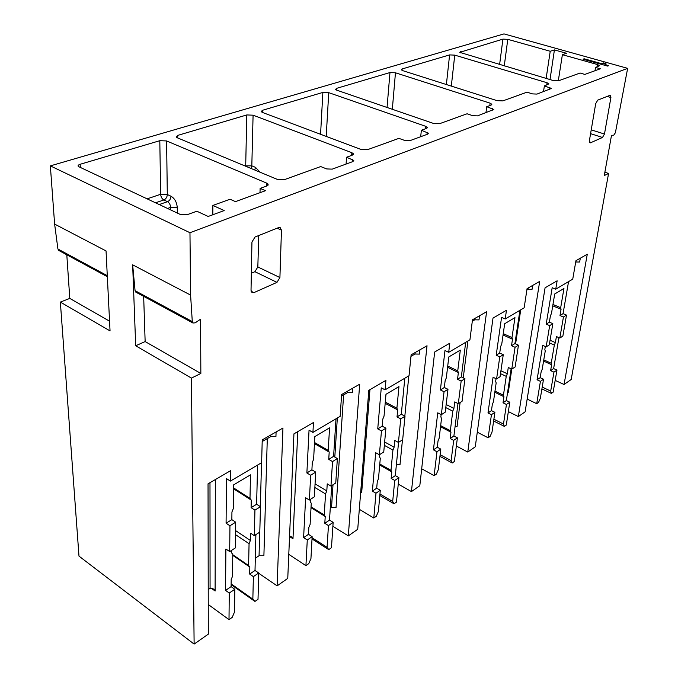 <?xml version="1.0" encoding="UTF-8"?>
<svg xmlns="http://www.w3.org/2000/svg" width="678" height="678" viewBox="0 0 678 678"><rect width="100%" height="100%" fill="white"/><g stroke="black" fill="none" stroke-linecap="round" stroke-linejoin="round"><path stroke-width="1.02" d="M627.65 68.351L503.991 33.9L50.35 165.881L189.967 232.715L190.594 295.083L192.289 321.567L192.925 322.999L195.222 322.838L200.561 319.185L200.849 373.476L191.433 378.095L194.12 644.1L208.307 634.142L208.036 483.804L230.503 470.744L230.393 481.1L261.632 462.676L262.233 439.878L282.946 428.047L277.116 585.86L287.76 578.393L293.938 433.852L313.456 422.504L312.931 432.411L340.161 416.351L341.602 394.545L359.687 384.214L348.322 535.891L357.721 529.289L368.815 390.308L385.926 380.358L385.087 389.85L409.037 375.722L411.114 354.848L427.03 345.755L411.436 491.601L419.809 485.728L434.657 352.026L449.777 343.229L448.7 352.323L469.93 339.805L472.481 319.796L486.609 311.727L467.778 452.065L475.27 446.802L493.008 318.092L506.466 310.27L505.212 318.991L524.153 307.82L527.077 288.616L539.688 281.404L518.365 416.563L525.119 411.826L545.07 287.819L557.13 280.802L555.74 289.184L572.74 279.158L575.944 260.699L587.284 254.225L564.054 384.502L571.181 379.502L608.573 173.458L604.276 175.568L611.505 135.346L613.751 135.193L615.387 132.735L627.65 68.351L189.967 232.715M80.131 164.288L159.805 140.702L166.602 140.939L266.785 183.162L268.098 184.094L266.785 185.992L260.123 188.399L265.496 190.688L235.461 201.629L230.062 199.239L212.875 205.434L224.206 210.561L208.171 216.46L196.823 211.222L187.713 214.502L179.916 214.282L78.368 166.5C77.682 165.644 78.267 164.907 80.131 164.288L80.351 167.568M395.46 72.792L389.969 72.554L336.585 88.36L335.593 89.394L336.898 90.225L433.513 123.447L439.632 123.676L467.049 113.785L472.795 115.692L477.549 115.87L493.838 109.455L486.736 106.692L491.126 105.107L491.864 104.293L490.135 103.166L395.46 72.792L392.325 109.285M454.752 55.13L449.599 54.91L402.13 68.961L401.291 69.775L402.69 70.631L497.101 100.666L502.805 100.895L526.976 92.183L532.561 93.903L537.01 94.081L551.367 88.479L544.383 85.903L548.875 83.869L547.095 82.758L454.752 55.13L451.319 86.106M253.089 115.184L246.792 114.946L177.704 135.405L176.263 137.109L177.263 137.77L277.31 179.39L284.455 179.628L320.702 166.559L326.728 168.941L332.262 169.127L352.891 161.567L353.763 160.398L346.543 157.237L352.28 155.169L353.365 153.753L351.848 152.694L253.089 115.184L251.818 165.839L251.123 168.5M328.737 92.657L322.872 92.428L262.394 110.328L261.2 111.65L262.378 112.421L360.933 149.44L367.527 149.668L398.893 138.363L404.791 140.482L409.91 140.668L427.81 134.1L428.538 133.227L421.352 130.261L426.343 128.464L427.242 127.396L425.589 126.278L328.737 92.657L326.211 136.397M546.129 78.428L550.231 51.265L507.78 39.341L502.923 39.121L459.735 52.342L553.273 80.546L558.613 80.775L580.08 73.029L584.851 74.41L600.31 68.783L595.581 67.444L599.555 65.69L597.733 64.622L562.393 54.689L566.545 53.299L554.418 49.909L550.019 79.58M550.231 51.265L554.418 49.909M607.59 66.08L583.004 59.189L584.156 58.791L601.454 63.63L603.462 62.91L605.962 63.613L605.496 64.529L608.446 65.774L607.59 66.08M194.12 644.1L78.987 556.121L60.35 302.091L69.792 298.405L66.8 254.792M50.35 165.881L54.621 224.087L57.918 249.012L59.147 250.657M591.233 129.845L604.471 134.049L602.496 137.473L590.589 133.659M589.521 142.541L590.436 142.838L602.496 137.473M590.436 142.838L589.385 140.719L595.691 103.666L597.733 100.141L610.2 95.217L610.912 97.539L604.471 134.049M254.903 271.692L257.835 266.963L279.912 277.556L281.463 230.139L280.099 227.469L278.7 227.562L255.038 237.012L251.945 242.029L251.021 290.328L252.046 292.659L253.894 292.642L276.971 282.37L254.903 271.692L251.343 273.217M279.912 277.556L276.971 282.37M604.878 172.212L608.573 173.458M603.462 62.91L603.344 63.63L601.361 64.334L601.454 63.63M603.344 63.63L605.285 64.173M605.191 64.774L606.005 65.639M584.038 59.478L584.156 58.791M595.004 70.715L595.581 67.444M558.291 80.868L562.393 54.689M566.503 315.101L563.443 317.016L559.825 338.051L562.867 336.085L566.503 315.101L563.062 313.643L568.554 281.624M541.908 388.926L551.384 393.393L553.138 392.164L556.96 370.103L553.629 368.578L558.935 337.661M555.18 380.392L564.054 384.502M508.347 411.614L518.365 416.563M527.17 399.088L536.713 403.69L540.425 381.358L537.061 379.782L542.714 345.356L546.146 346.899L549.68 325.635L546.205 324.126L552.18 287.718L555.74 289.184M556.96 370.103L553.951 372.154L550.697 391.07L542.214 387.079M551.384 393.393L550.697 391.07M553.629 368.578L550.612 370.62L551.612 364.722L551.231 363.255L554.324 345.077L555.384 342.619L556.418 336.551L559.825 338.051M553.951 372.154L550.612 370.62M563.062 313.643L559.994 315.55L561.053 309.321L560.681 307.71L563.943 288.497L554.706 293.989L551.494 313.346L550.409 315.872L549.366 322.16L546.205 324.126M563.443 317.016L559.994 315.55M580.309 258.208L579.639 262.022L575.715 262.022M546.146 346.899L549.282 344.865L552.841 323.66L549.68 325.635M540.425 381.358L543.527 379.248L540.163 377.68L541.154 371.739L542.205 369.29L545.248 350.984L544.841 349.458L545.324 346.526M540.163 377.68L537.061 379.782M543.527 379.248L540.332 398.308L538.527 402.418L536.713 403.69M552.841 323.66L549.366 322.16M543.57 361.06L551.612 364.722M550.053 340.263L555.384 342.619M552.748 305.803L561.053 309.321M549.604 342.975L554.324 345.077M543.773 359.857L551.231 363.255M552.968 304.456L560.681 307.71M54.621 224.087L106.048 250.936L110.048 330.906L60.35 302.091M136.227 292.337L135.066 290.667L132.651 264.827L135.693 345.772L191.433 378.095M132.651 264.827L190.594 295.083M212.807 214.748L212.875 205.434M260.005 192.688L260.123 188.399M257.835 266.963L258.75 235.529M208.256 604.488L229.003 619.624L229.266 593.038L225.554 590.394L225.884 549.002L229.689 551.595L229.944 525.789L226.088 523.221L226.444 478.592L230.393 481.1M260.462 506.686L254.936 510.144L254.343 535.645L259.793 532.12L260.462 506.686L256.623 504.229L257.581 465.066M231.13 584.656L254.928 601.428L258.021 599.259L258.716 573.003L255.013 570.478L255.886 534.645M258.708 573.266L277.116 585.86M69.792 298.405L109.556 321.186M135.693 345.772L145.143 341.568L200.849 373.476M145.143 341.568L143.66 296.354M215.341 479.558L215.112 591.013L213.909 589.377L210.07 588.36L208.222 589.589M229.689 551.595L235.359 547.926L235.698 522.187L229.944 525.789M229.266 593.038L234.817 589.258L231.105 586.64L231.181 579.529L232.52 576.3L232.774 554.299L231.478 552.74L231.503 550.417M231.105 586.64L225.554 590.394M234.817 589.258L234.52 611.971L232.223 617.361L229.003 619.624M235.698 522.187L231.851 519.645L231.935 511.975L233.317 508.61L233.596 484.897L250.487 474.854L249.996 498.372L251.258 500.076L251.097 507.669L256.623 504.229M231.851 519.645L226.088 523.221M258.716 573.003L253.377 576.631L252.852 599.157L231.139 583.877M254.928 601.428L252.852 599.157M255.013 570.478L249.674 574.08L249.826 567.028L248.606 565.545L249.063 543.697L250.394 540.468L250.555 533.145L254.343 535.645M253.377 576.631L249.674 574.08M254.936 510.144L251.097 507.669M276.09 431.962L275.929 436.666L270.742 436.615L262.191 441.514M255.309 558.223L259.064 555.723L263.895 555.723L267.293 438.59M233.563 487.889L249.996 498.372M233.546 488.77L251.258 500.076M235.588 530.611L250.394 540.468M232.766 555.358L249.826 567.028M235.537 534.662L249.063 543.697M232.774 554.723L248.606 565.545M543.485 91.708L544.383 85.903M518.458 345.178L515.06 347.305L511.771 369.129L515.144 366.951L518.458 345.178L514.924 343.577L519.933 310.304M493.635 420.987L504.364 426.394L506.305 425.03L509.78 402.207L506.364 400.537L511.127 368.832M456.345 446.014L467.778 452.065M477.287 432.2L488.126 437.785L491.448 414.673L487.999 412.953L493.067 377.273L496.584 378.951L499.762 356.882L496.194 355.23L501.567 317.38L505.212 318.991M514.924 343.577L511.517 345.695L512.483 339.22L511.992 337.585L514.958 317.618L504.678 323.728L501.788 343.848L500.652 346.509L499.711 353.043L496.194 355.23M515.06 347.305L511.517 345.695M532.645 285.43L532.035 289.396L528.06 289.303L526.865 289.989M509.78 402.207L506.449 404.478L503.491 424.047L493.889 419.216M504.364 426.394L503.491 424.047M506.364 400.537L503.025 402.8L503.932 396.689L503.44 395.198L506.237 376.366L507.339 373.781L508.28 367.493L511.771 369.129M506.449 404.478L503.025 402.8M507.644 392.011L508.297 392.265L511.788 369.12M496.584 378.951L500.067 376.697L503.271 354.687L499.762 356.882M491.448 414.673L494.889 412.334L491.448 410.622L487.999 412.953M491.448 410.622L492.33 404.461L493.431 401.893L496.16 382.917L495.643 381.367L496.033 378.688M494.889 412.334L492.025 432.064L490.135 436.378L488.126 437.785M503.271 354.687L499.711 353.043M500.932 370.756L507.339 373.781M503.059 334.974L512.483 339.22M503.254 333.644L511.992 337.585M494.821 392.257L503.932 396.689M500.517 373.646L506.237 376.366M494.991 391.096L503.44 395.198M485.948 112.794L486.736 106.692M464.955 378.671L461.159 381.053L458.303 403.715L462.065 401.283L464.955 378.671L461.337 376.909L465.693 342.297M439.937 456.353L452.209 462.989L454.37 461.472L457.396 437.844L453.896 436.013L457.981 403.554M398.257 484.067L411.436 491.601M421.691 468.769L434.14 475.668L436.963 451.743L433.437 449.845L437.734 412.834L441.336 414.69L444.048 391.765L440.395 389.935L444.971 350.543L448.7 352.323M461.337 376.909L457.531 379.273L458.37 372.544L457.743 370.883L460.311 350.111L448.802 356.95L446.319 377.892L445.132 380.697L444.327 387.485L440.395 389.935M461.159 381.053L457.531 379.273M479.532 315.77L478.99 319.897L474.77 319.813L472.303 321.228M457.396 437.844L453.684 440.369L451.124 460.633L440.132 454.701M452.209 462.989L451.124 460.633M453.896 436.013L450.175 438.522L450.963 432.2L450.345 430.691L452.76 411.156L453.913 408.444L454.718 401.918L458.303 403.715M453.684 440.369L450.175 438.522M455.15 426.038L457.065 426.53L460.108 402.546M441.336 414.69L445.234 412.173L447.98 389.299L444.048 391.765M436.963 451.743L440.802 449.133L437.285 447.243L433.437 449.845M437.285 447.243L438.039 440.861L439.183 438.149L441.514 418.479L440.861 416.911L441.132 414.58M440.802 449.133L438.352 469.557L436.378 474.1L434.14 475.668M447.98 389.299L444.327 387.485M446.149 404.503L453.913 408.444M447.573 367.306L458.37 372.544M447.726 366.027L457.743 370.883M440.539 426.742L450.963 432.2M445.785 407.605L452.76 411.156M440.666 425.64L450.345 430.691M420.699 136.71L421.352 130.261M405.003 416.199L400.732 418.877L398.444 442.437L402.673 439.7L405.003 416.199L401.3 414.25L404.817 378.214M379.824 495.491L394.045 503.805L396.461 502.11L398.893 477.643L395.325 475.617L398.562 442.361M332.89 526.298L348.322 535.891M359.323 509.305L373.807 518.009L375.985 493.228L372.383 491.118L375.688 452.709L379.375 454.777L381.468 430.937L377.739 428.903L381.265 387.867L385.087 389.85M401.3 414.25L397.028 416.902L397.698 409.91L396.901 408.215L398.952 386.587L385.977 394.299L384.045 416.106L382.799 419.08L382.172 426.148L377.739 428.903M400.732 418.877L397.028 416.902M419.953 349.797L419.512 354.102L415.012 354.026L410.961 356.34M398.893 477.643L394.732 480.473L392.689 501.457L379.96 494.025M394.045 503.805L392.689 501.457M395.325 475.617L391.155 478.431L391.782 471.871L391.003 470.363L392.926 450.09L394.13 447.226L394.782 440.446L398.444 442.437M394.732 480.473L391.155 478.431M396.418 464.354L400.003 464.693L402.469 439.827M369.951 389.647L361.671 492.677L360.747 491.372M379.375 454.777L383.756 451.938L385.901 428.165L381.468 430.937M375.985 493.228L380.29 490.296L376.697 488.202L372.383 491.118M376.697 488.202L377.282 481.592L378.485 478.727L380.299 458.303L379.477 456.735L379.663 454.582M380.29 490.296L378.383 511.458L376.315 516.246L373.807 518.009M385.901 428.165L382.172 426.148M384.646 442.005L394.13 447.226M385.18 403.325L397.698 409.91M385.282 402.113L396.901 408.215M379.705 465.032L391.782 471.871M384.35 445.353L392.926 450.09M379.79 464.023L391.003 470.363M346.077 164.068L346.543 157.237M337.373 458.54L332.534 461.565L330.966 486.084L335.754 482.99L337.373 458.54L333.593 456.362L336 418.809M312.016 538.951L328.745 549.629L331.466 547.714L333.144 522.365L329.508 520.111L331.72 485.601M288.786 554.358L305.922 565.638L307.278 539.968L303.608 537.62L305.625 497.745L309.38 500.05L310.677 475.244L306.88 472.973L309.041 430.191L312.931 432.411M333.593 456.362L328.745 459.37L329.194 452.082L328.194 450.387L329.576 427.835L314.829 436.598L313.609 459.337L312.295 462.489L311.905 469.846L306.88 472.973M332.534 461.565L328.745 459.37M352.679 388.223L352.357 392.723L347.534 392.655L341.5 396.105M333.144 522.365L328.457 525.56L327.067 547.307L312.083 537.756M328.745 549.629L327.067 547.307M329.508 520.111L324.804 523.289L325.228 516.483L324.254 514.983L325.533 493.94L326.804 490.897L327.237 483.855L330.966 486.084M328.457 525.56L324.804 523.289M330.262 508.297L331.542 507.449L336.051 507.466L343.619 394.901M297.769 431.623L292.981 538.773L291.379 536.781L289.574 535.925M309.38 500.05L314.346 496.838L315.711 472.1L310.677 475.244M307.278 539.968L312.143 536.654L308.482 534.323L303.608 537.62M308.482 534.323L308.846 527.459L310.117 524.433L311.253 503.229L310.219 501.661L310.338 499.423M312.143 536.654L310.939 558.579L308.761 563.655L305.922 565.638M315.711 472.1L311.905 469.846M315.058 483.838L326.804 490.897M314.456 443.598L329.194 452.082M314.516 442.514L328.194 450.387M311.016 507.695L325.228 516.483M314.855 487.49L325.533 493.94M311.058 506.83L324.254 514.983M605.378 65.249L605.496 64.529M460.438 51.698L460.32 52.867M502.923 39.121L499.601 64.613M507.78 39.341L504.254 65.995M597.733 64.622L597.343 66.808M607.098 96.403L610.912 97.539M575.885 261.928L576.114 260.606M159.805 140.702L160.661 194.281L167.305 194.527C167.127 197.171 165.966 198.985 163.822 199.976C161.957 198.857 160.906 196.959 160.661 194.281L147.075 198.874M166.602 140.939L167.305 194.527L170.992 196.222C170.805 198.866 169.644 200.688 167.508 201.68L163.822 199.976L155.499 202.824M167.517 208.46L170.61 207.375L177.263 207.57C176.814 202.23 174.721 198.442 170.992 196.222M177.263 207.57L177.348 213.078M266.785 183.162L266.674 186.035M210.968 588.038L215.112 591.013M57.918 249.012L107.285 275.666M135.066 290.667L192.289 321.567M277.116 228.189L281.463 230.139M251.106 291.252L253.894 292.642M170.661 209.934L170.61 207.375C170.398 204.697 169.364 202.798 167.508 201.68L159.186 204.553M209.985 482.668L210.07 588.36M259.064 555.723L259.682 532.196M260.352 506.61L261.513 462.743M270.742 436.615L270.793 434.988M402.13 68.961L402.02 70.376M449.599 54.91L446.387 84.538M547.095 82.758L546.731 85.055M549.917 87.572L549.638 89.454M515.594 343.873L520.721 309.838M528.06 289.303L528.272 287.93M336.585 88.36L336.5 90.072M389.969 72.554L387.053 107.471M490.135 103.166L489.804 105.582M492.431 108.531L492.186 110.506M463.244 377.832L467.922 340.983M474.77 319.813L474.947 318.38M262.394 110.328L262.361 112.412M322.872 92.428L320.567 134.278M425.589 126.278L425.318 128.837M427.199 132.312L426.996 134.405M404.834 416.106L408.834 375.841M360.696 492.101L361.671 492.677M415.012 354.026L415.156 352.535M177.704 135.405L177.763 137.973M244.826 165.881L251.818 165.839L255.47 167.347L254.775 170.017M246.792 114.946L245.69 166.237M260.106 172.237L255.47 167.347M351.848 152.694L351.645 155.398M352.535 159.533L352.391 161.745M289.548 536.552L292.981 538.773M331.542 507.449L333.008 484.762M334.805 457.057L337.33 418.021M347.534 392.655L347.644 391.096M605.293 64.207L605.166 64.918M268.098 184.102L268.056 185.204M58.655 250.394L107.336 276.717M135.753 292.082L192.925 322.999M212.383 588.284L213.909 589.377M427.242 127.413L427.182 127.913M428.538 133.227L428.496 133.651M353.365 153.77L353.306 154.516M353.763 160.398L353.721 161.025M290.413 536.162L291.379 536.79"/></g></svg>
